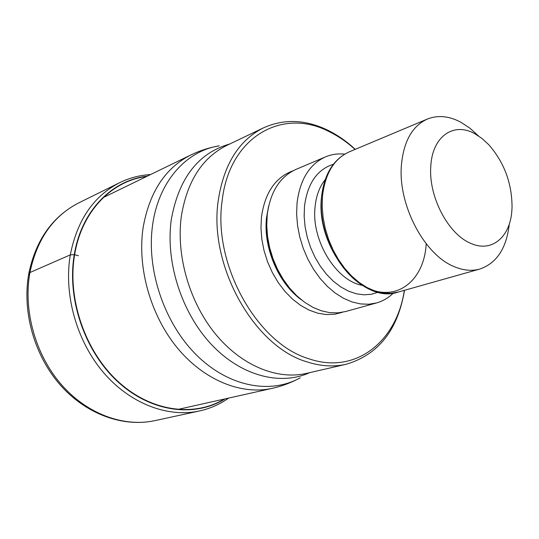 <?xml version="1.0" encoding="UTF-8"?>
<svg xmlns="http://www.w3.org/2000/svg" width="539" height="539" viewBox="0 0 539 539"><rect width="100%" height="100%" fill="white"/><g stroke="black" fill="none" stroke-linecap="round" stroke-linejoin="round"><path stroke-width="0.81" d="M146.621 176.475C111.883 180.706 81.679 211.288 74.631 254.684C67.092 298.606 84.933 350.929 117.825 381.282C150.738 411.715 193.885 417.388 224.406 399.035M355.248 149.343C346.597 141.326 337.394 134.925 327.638 130.142C305.424 119.463 284.087 118.674 263.618 127.797C238.878 140.167 223.752 164.422 218.241 200.555C208.465 265.404 253.889 346.355 306.583 361.736C320.456 366.291 333.675 367.12 346.254 364.236C378.432 354.675 397.849 330.03 404.506 290.299M355.066 149.424C346.907 142.04 338.263 136.111 329.134 131.644C282.955 107.295 229.358 136.232 222.149 200.751C212.669 264.258 257.063 343.484 308.618 358.678C355.673 375.117 396.913 341.302 404.317 290.353M376.539 302.938L345.512 311.562L337.697 312.883L329.511 312.62L321.136 310.74L312.761 307.264L304.575 302.244L296.773 295.783L289.544 288.008L283.069 279.094L277.511 269.257L273.003 258.713L269.655 247.731L267.553 236.574L266.738 225.504L267.223 214.791C270.329 191.871 279.876 176.765 295.85 169.462L325.489 156.883C309.474 164.206 299.994 179.608 297.029 203.088L296.625 214.077L297.528 225.443L299.731 236.911L303.188 248.209L307.809 259.064L313.482 269.204L320.072 278.393L327.402 286.425L335.305 293.115L343.579 298.323L352.034 301.941L360.47 303.922L368.696 304.252L376.539 302.938C382.865 301.146 388.457 297.865 393.315 293.095M344.751 154.134C337.98 153.426 331.559 154.343 325.489 156.883M478.47 135.916L469.873 128.141L460.805 122.205C449 115.959 437.863 114.908 427.38 119.052C412.254 125.958 403.59 141.386 401.393 165.345C397.977 204.921 424.287 254.799 454.087 266.576C463.223 270.463 471.793 271.292 479.811 269.062C496.763 263.194 506.586 248.183 509.274 224.042M470.23 243.109C491.373 253.168 510.11 237.403 511.848 210.769L512.05 207.016C511.922 183.105 504.16 162.34 488.758 144.701L481.954 138.435L474.792 133.719C453.643 121.666 432.049 136.461 430.769 166.713C428.525 196.459 448.01 233.798 470.23 243.109M29.497 275.072L28.789 273.644L29.665 272.646L70.299 254.88L74.274 254.637L78.418 255.729M29.935 272.518C36.935 239.201 53.22 215.984 78.788 202.866C52.465 216.489 35.803 240.057 28.81 273.563C21.931 311.246 34.072 354.851 59.822 384.482C85.62 414.067 122.838 427.602 154.902 420.636C123.734 427.434 86.927 414.1 61.069 384.253C35.271 354.392 23.049 310.235 29.935 272.518M150.556 174.562C139.769 175.182 129.475 177.89 119.658 182.681C93.645 196.028 77.198 220.094 70.299 254.88C63.575 294.294 76.511 340.722 103.218 372.22C129.993 403.704 167.764 417.893 199.443 410.974L154.902 420.636M225.147 398.867C194.633 417.691 151.196 412.362 117.967 381.908C84.751 351.543 66.674 298.849 74.274 254.637C81.396 210.762 112.132 180.013 147.309 176.145M103.414 197.483L190.779 155.003C165.251 167.932 149.357 192.207 143.091 227.815C137.122 267.923 150.664 315.591 177.452 348.053C204.308 380.494 241.58 395.249 272.323 388.323L177.52 409.512M272.323 388.323C282.166 386.099 291.484 382.589 300.277 377.772C270.342 394.615 228.361 386.84 196.149 354.696C163.957 322.618 146.103 269.089 152.672 224.574C158.702 181.32 186.386 150.826 219.218 145.847C209.341 147.558 199.861 150.61 190.779 155.003M229.688 144.021C198.224 152.982 178.759 178.2 171.281 219.676L171.267 219.797C165.352 261.981 181.542 312.566 211.207 344.246C240.913 375.959 280.26 386.012 309.602 372.678M346.254 364.236L306.516 373.386C277.228 380.184 241.432 365.711 215.411 333.951C189.445 302.177 176.004 255.553 181.32 216.415L181.333 216.294C187.073 181.32 202.233 157.684 226.831 145.389L263.618 127.797M342.474 312.27L334.631 314.25L326.338 314.567L317.781 313.199L309.164 310.134L300.688 305.424L292.576 299.172L285.023 291.498L278.232 282.591L272.377 272.66L267.62 261.961L264.076 250.763L261.846 239.356L260.964 228.024L261.462 217.049C264.925 192.679 275.449 177.264 293.027 170.802M301.18 299.65C278.279 283.238 262.951 246.936 266.569 217.318L268.584 206.397M378.129 292.246L371.223 294.301L363.865 294.82L356.218 293.762L348.484 291.127L340.837 286.957L333.473 281.331L326.594 274.385L320.375 266.286L314.985 257.224L310.565 247.448L307.237 237.194L305.087 226.737L304.164 216.355L304.488 206.316C307.452 183.503 317.087 169.482 333.398 164.254M266.785 220.99C266.01 246.835 273.974 269.621 290.676 289.355M362.127 285.326C335.858 280.704 311.151 240.111 315.066 206.855C316.184 195.738 319.56 186.662 325.185 179.635M322.49 196.095C325.152 173.504 334.072 158.762 349.252 151.863C333.412 159.16 324.168 174.185 321.527 196.951C315.295 247.307 362.174 304.879 398.254 292.064L390.849 293.31L383.074 292.987L375.097 291.067L367.086 287.57L359.237 282.551L351.724 276.116L344.744 268.388L338.465 259.549L333.035 249.806L328.601 239.383L325.266 228.536L323.11 217.534L322.181 206.632L322.49 196.095M321.574 197.362C317.889 234.061 341.881 278.481 370.67 289.403C399.426 300.883 424.516 278.353 426.181 243.749M119.658 182.681L78.788 202.866M228.677 398.078C219.851 404.311 210.109 408.609 199.443 410.974M427.38 119.052L349.252 151.863M479.811 269.062L398.254 292.064"/></g></svg>
